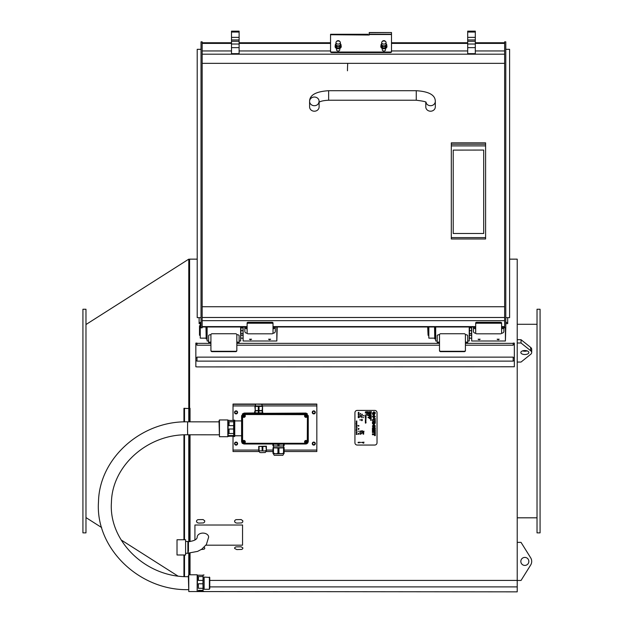 <?xml version="1.0" encoding="UTF-8"?>
<svg xmlns="http://www.w3.org/2000/svg" width="623" height="623" viewBox="0 0 623 623"><rect width="100%" height="100%" fill="white"/><g stroke="black" fill="none" stroke-linecap="round" stroke-linejoin="round"><path stroke-width="0.93" d="M188.45 551.41L188.45 541.652L188.45 551.41M188.45 542.033L187.881 541.465L187.881 553.271L188.45 552.702M185.592 554.992L185.592 539.752L177.018 539.752L177.018 554.992L185.592 554.992M453.217 150.104L483.697 150.065L453.217 150.104L453.217 233.485L483.697 233.485L483.697 150.104M451.309 237.612L451.309 142.838L485.597 142.838L485.597 238.983L451.309 238.983L451.309 237.612L485.597 237.612M242.931 326.974L243.118 340.999L243.118 326.974M276.83 326.974L276.83 340.999L243.118 340.999M244.831 331.335L244.831 326.974L244.831 331.335A2.29 1.9 -0 0 0 247.121 333.235L247.121 323.859A1.145 0.639 0 0 1 248.258 323.228L271.877 323.228A1.145 0.639 0 0 1 273.022 323.859L273.022 322.909A1.145 0.639 -0 0 0 271.877 322.278L271.877 323.228M275.311 326.974L275.311 331.335L275.311 326.974M249.504 339.231L251.583 339.231L250.547 339.769L249.504 339.231M268.552 339.231L270.631 339.231L269.595 339.769L268.552 339.231M202.164 327.823L201.019 327.823L201.019 41.834L202.164 41.834L202.164 327.823M504.646 327.823L505.79 327.823L505.79 41.834L504.646 41.834L504.646 327.823M382.265 49.879L382.265 48.469A3.045 2.157 0 0 0 385.505 48.469L385.505 49.879A1.62 1.145 180 0 1 383.885 51.024A1.62 1.145 180 0 1 382.265 49.879M382.265 48.469A3.045 2.157 180 0 1 380.832 46.647A3.045 2.157 180 0 1 380.848 46.429M386.743 45.471A3.045 2.157 180 0 1 386.93 46.219A3.045 2.157 180 0 1 385.505 48.041A3.045 2.157 180 0 1 382.405 48.103A3.045 2.157 180 0 1 380.832 46.219A3.045 2.157 180 0 1 380.863 45.931A3.045 2.157 180 0 1 381.027 45.471M386.914 46.429A3.045 2.157 180 0 1 386.93 46.647A3.045 2.157 180 0 1 385.505 48.469M391.501 51.226L391.501 32.536L369.213 32.676L369.213 35.028L330.548 34.732L330.548 51.764A1.145 0.81 0 0 0 331.693 52.573L390.356 52.573A1.145 0.81 -0 0 0 391.501 51.764L391.501 51.226A1.145 0.81 180 0 1 390.356 52.036L390.356 52.573M331.693 52.573L331.693 52.036A1.145 0.81 180 0 1 330.548 51.226M331.693 52.036L390.356 52.036M341.202 46.429A3.045 2.157 180 0 1 341.217 46.647A3.045 2.157 180 0 1 339.784 48.469L339.784 49.879A1.62 1.145 180 0 1 338.164 51.024A1.62 1.145 180 0 1 336.545 49.879L336.545 48.469A3.045 2.157 180 0 1 335.119 46.647A3.045 2.157 180 0 1 335.135 46.429M336.638 41.43A1.62 1.145 180 0 1 338.164 40.651A1.62 1.145 180 0 1 339.699 41.43M382.351 41.43A1.62 1.145 180 0 1 383.885 40.651A1.62 1.145 180 0 1 385.419 41.43M381.027 44.622L381.027 46.063L382.452 47.815L385.31 47.815L386.743 46.063L386.743 44.622L385.31 46.375L382.452 46.375L381.027 44.622L381.689 43.649A2.476 1.752 0 0 0 381.689 45.277M330.548 34.732L330.548 34.281L368.076 34.281L368.076 34.732M336.545 48.469A3.045 2.157 0 0 0 339.784 48.469M341.03 45.471A3.045 2.157 180 0 1 341.217 46.219A3.045 2.157 180 0 1 339.784 48.041A3.045 2.157 180 0 1 336.693 48.103A3.045 2.157 180 0 1 335.119 46.219A3.045 2.157 180 0 1 335.143 45.931A3.045 2.157 180 0 1 335.306 45.471M475.31 31.15L475.31 53.648L467.694 53.648L467.694 31.15L475.31 31.15M239.115 47.644L239.115 31.15L231.499 31.15L231.499 53.648L239.115 53.648L239.115 47.644L231.499 47.644M385.31 47.815L385.31 46.375M382.452 47.815L382.452 46.375M386.081 45.277A2.476 1.752 0 0 0 386.081 43.649L386.743 44.622M335.306 44.622L335.306 46.063L336.739 47.815L339.597 47.815L341.03 46.063L341.03 44.622L339.597 46.375L336.739 46.375L335.306 44.622L335.976 43.649M202.164 63.351L504.646 63.351M201.019 49.318L197.211 49.318L197.211 317.652L201.019 317.652M505.79 317.652L509.598 317.652L509.598 49.318L505.79 49.318M504.646 306.726L202.164 306.726M247.121 323.859L247.121 322.909A1.145 0.639 0 0 1 248.258 322.278L271.877 322.278M273.022 326.592L475.692 326.592L475.692 322.909A1.145 0.639 0 0 1 476.836 322.278L500.456 322.278A1.145 0.639 -0 0 1 501.601 322.909L501.601 326.592L504.646 326.592M381.79 45.401A2.476 1.752 0 0 0 383.784 46.219M383.986 46.219A2.476 1.752 0 0 0 385.98 45.401M339.597 47.815L339.597 46.375M336.739 47.815L336.739 46.375M340.36 45.277A2.476 1.752 0 0 0 340.36 43.649L341.03 44.622M273.022 323.859L273.022 333.235A1.145 0.639 -0 0 1 271.885 333.811L248.258 333.811A1.145 0.639 0 0 1 247.121 333.235M475.692 322.909L475.692 323.859A1.145 0.639 0 0 1 476.836 323.228L500.456 323.228A1.145 0.639 0 0 1 501.601 323.859L501.601 322.909M501.601 323.859L501.601 333.235A1.145 0.639 -0 0 1 500.464 333.811L476.836 333.811A1.145 0.639 0 0 1 475.692 333.235L475.692 323.859M247.121 328.812A2.29 1.9 180 0 1 244.831 326.974M247.121 327.862A1.145 0.95 180 0 1 245.976 326.974M274.167 326.974A1.145 0.95 180 0 1 273.022 327.862M275.304 326.974A2.29 1.9 180 0 1 273.022 328.812M475.692 328.812A2.29 1.9 180 0 1 473.41 326.974L473.41 331.335L473.41 326.974M475.692 327.862A1.145 0.95 180 0 1 474.555 326.974M502.738 326.974A1.145 0.95 180 0 1 501.601 327.862M503.882 326.974L503.882 331.335L503.882 326.974A2.29 1.9 180 0 1 501.601 328.812M335.968 43.649A2.476 1.752 0 0 0 335.968 45.277M336.077 45.401A2.476 1.752 0 0 0 338.063 46.219M338.273 46.219A2.476 1.752 0 0 0 340.259 45.401M273.022 333.235A2.29 1.9 0 0 0 275.311 331.335M473.41 331.335A2.29 1.9 -0 0 0 475.692 333.235M501.601 333.235A2.29 1.9 0 0 0 503.882 331.335M505.409 327.823L505.409 340.999L471.697 340.999L471.697 326.974M478.082 339.231L480.162 339.231L479.126 339.769L478.082 339.231M497.131 339.231L499.21 339.231L498.174 339.769L497.131 339.231M381.689 42.535A2.188 1.55 0 0 0 383.885 44.085A2.188 1.55 0 0 0 386.073 42.535A2.188 1.55 0 0 0 383.885 40.986A2.188 1.55 0 0 0 381.689 42.535L381.689 44.334A2.188 1.55 180 0 0 383.885 45.876A2.188 1.55 180 0 0 386.073 44.334L386.073 42.535M276.83 340.999L277.212 326.974M505.409 340.999L505.79 327.823M471.502 326.974L471.697 340.999M335.976 42.535A2.188 1.55 0 0 0 338.164 44.085A2.188 1.55 0 0 0 340.36 42.535A2.188 1.55 0 0 0 338.164 40.986A2.188 1.55 0 0 0 335.976 42.535L335.976 44.334A2.188 1.55 180 0 0 338.164 45.876A2.188 1.55 180 0 0 340.36 44.334L340.36 42.535M240.642 326.974L240.642 340.999L241.023 326.974M206.735 326.974L207.116 340.999L207.116 326.974M195.848 344.503L196.993 344.503L196.993 343.102L195.848 343.102L195.848 366.76L196.993 366.908L514.333 366.76L514.333 357.836L513.188 357.836L513.188 361.13L196.993 361.13L196.993 357.836L195.848 357.836M196.993 344.503L196.993 345.204L210.924 345.204L210.924 350.601A1.145 1.051 0 0 0 212.069 351.652L235.689 351.652A1.145 1.051 -0 0 0 236.833 350.601L236.833 345.204L439.503 345.204L439.503 350.601A1.145 1.051 0 0 0 440.648 351.652L464.267 351.652A1.145 1.051 -0 0 0 465.412 350.601L465.412 345.204L513.188 345.204L513.188 344.503L514.333 344.503L514.333 343.102L513.188 343.102L513.188 344.503M513.188 357.836L513.188 357.135L196.993 357.135L196.993 357.836M514.333 344.503L514.333 357.836M210.924 350.235L210.924 334.699A1.145 1.051 180 0 1 212.061 333.741L235.696 333.741A1.145 1.051 180 0 1 236.833 334.699L236.833 350.235A1.145 1.051 180 0 1 235.689 351.286L212.069 351.286A1.145 1.051 180 0 1 210.924 350.235L210.924 350.601M236.833 342.471A1.145 0.444 0 0 1 237.978 342.923L237.978 343.343M209.787 343.343L209.787 342.923A1.145 0.444 0 0 1 210.924 342.471M210.924 334.699A2.29 0.888 180 0 0 208.643 335.587L208.643 342.923A2.29 0.888 0 0 1 210.924 342.027M208.643 342.923L208.643 343.343M239.115 343.343L239.115 335.587A2.29 0.888 180 0 0 236.833 334.699M236.833 342.027A2.29 0.888 0 0 1 239.115 342.923M206.735 338.904L206.166 338.904L206.166 326.974M205.972 326.974L206.166 337.954M200.263 322.901L200.263 338.141L200.263 322.901L201.019 322.901M199.5 325.759L199.5 335.283L199.5 325.759L200.069 325.759M439.503 350.235L439.503 334.699A1.145 1.051 180 0 1 440.64 333.741L464.267 333.741A1.145 1.051 180 0 1 465.412 334.699L465.412 350.235A1.145 1.051 180 0 1 464.267 351.286L440.648 351.286A1.145 1.051 180 0 1 439.503 350.235L439.503 350.601M469.22 326.974L469.22 340.999L469.602 326.974M435.313 326.974L435.695 340.999L435.695 326.974M435.695 340.999L437.214 340.999L437.214 335.587L437.214 342.923A2.29 0.888 0 0 1 439.503 342.027M435.313 338.904L434.737 338.904L434.737 326.974M434.55 326.974L434.737 337.954M428.647 326.974L428.834 338.141L428.834 326.974M427.69 326.974L428.071 335.283L428.071 326.974M465.412 342.471A1.145 0.444 0 0 1 466.549 342.923L466.549 343.343M438.358 343.343L438.358 342.923A1.145 0.444 0 0 1 439.503 342.471M437.214 342.923L437.214 343.343M467.694 343.343L467.694 335.587A2.29 0.888 180 0 0 465.412 334.699M465.412 342.027A2.29 0.888 0 0 1 467.694 342.923M439.503 334.699A2.29 0.888 180 0 0 437.214 335.587M319.077 100.801A4.758 4.338 0 0 0 314.047 97.04A4.758 4.338 0 0 0 309.592 101.37L309.592 106.876A4.758 4.338 0 0 0 314.358 111.213A4.758 4.338 0 0 0 319.116 106.876L319.116 102.242M416.265 90.709L328.64 90.709L328.64 100.233L416.265 100.233L416.265 90.709C428.951 91.495 435.298 95.054 435.313 101.37L435.313 106.876A4.758 4.338 180 0 1 430.548 111.213A4.758 4.338 180 0 1 425.789 106.876L425.789 102.242M347.47 70.788A115.434 57.347 -118 0 1 347.743 63.351M257.813 404.21L260.64 404.249L257.813 404.21M257.408 404.195L261.465 404.249L257.408 404.195M262.517 406.406L262.143 410.557L262.548 405.962L254.924 405.962L256.006 404.249M262.143 406.422L254.9 406.398L254.932 405.962M262.143 410.557L259.028 410.596L259.028 406.461M258.304 406.461L258.304 410.596L259.028 410.596M258.304 410.596L255.243 410.549L255.243 406.414M254.9 406.398L255.243 410.549M262.579 406.321L262.517 410.541M262.221 410.822L255.251 410.822M255.165 412.909L258.381 412.956L255.165 412.909L255.165 410.931M258.381 410.978L258.381 412.956M258.942 412.956L262.228 412.917L258.942 412.956L258.942 410.978M262.228 410.939L262.228 412.917M262.517 412.901L262.984 412.854L262.517 412.901L262.517 410.923M262.579 410.837L262.579 412.815M254.893 410.923L254.488 413.088L244.161 413.08L262.984 412.854M254.488 412.854L254.893 412.815M262.353 413.142L255.119 413.142M313.79 442.081A1.526 1.526 0 0 1 315.308 443.607A1.526 1.526 0 0 1 313.79 445.126A1.526 1.526 0 0 1 312.263 443.607A1.526 1.526 0 0 1 313.79 442.081M313.79 410.869A1.526 1.526 0 0 1 315.308 412.395A1.526 1.526 0 0 1 313.79 413.913A1.526 1.526 0 0 1 312.263 412.395A1.526 1.526 0 0 1 313.79 410.869M236.07 442.081A1.526 1.526 0 0 1 237.597 443.607A1.526 1.526 0 0 1 236.07 445.126A1.526 1.526 0 0 1 234.544 443.607A1.526 1.526 0 0 1 236.07 442.081M236.07 410.869A1.526 1.526 0 0 1 237.597 412.395A1.526 1.526 0 0 1 236.07 413.913A1.526 1.526 0 0 1 234.544 412.395A1.526 1.526 0 0 1 236.07 410.869M254.932 405.923L233.025 405.923L233.025 420.47M233.025 436.209L233.025 450.079L258.716 450.079M284.127 450.079L316.834 450.079L316.834 405.923L262.548 405.923M316.834 450.079L316.834 451.535L284.127 451.535L316.834 451.535M233.025 451.535L258.895 451.535L233.025 451.535L233.025 450.079M233.025 405.923L233.025 404.054L316.834 404.054L316.834 405.923M237.597 412.387A1.526 1.526 0 0 1 236.07 413.906A1.526 1.526 0 0 1 234.544 412.387M236.07 413.524A1.145 1.145 180 0 0 237.215 412.387A1.145 1.145 180 0 0 236.07 411.242A1.145 1.145 180 0 0 234.926 412.387A1.145 1.145 180 0 0 236.07 413.524M234.926 412.348A1.145 1.145 180 0 0 236.07 413.454A1.145 1.145 180 0 0 237.215 412.348M237.597 443.599A1.526 1.526 0 0 1 236.07 445.118A1.526 1.526 0 0 1 234.544 443.599M236.07 444.736A1.145 1.145 180 0 0 237.215 443.599A1.145 1.145 180 0 0 236.07 442.455A1.145 1.145 180 0 0 234.926 443.599A1.145 1.145 180 0 0 236.07 444.736M234.926 443.56A1.145 1.145 180 0 0 236.07 444.666A1.145 1.145 180 0 0 237.215 443.56M315.308 412.387A1.526 1.526 0 0 1 313.79 413.906A1.526 1.526 0 0 1 312.263 412.387M313.79 413.524A1.145 1.145 180 0 0 314.926 412.387A1.145 1.145 180 0 0 313.79 411.242A1.145 1.145 180 0 0 312.645 412.387A1.145 1.145 180 0 0 313.79 413.524M312.645 412.348A1.145 1.145 180 0 0 313.79 413.454A1.145 1.145 180 0 0 314.926 412.348M315.308 443.599A1.526 1.526 0 0 1 313.79 445.118A1.526 1.526 0 0 1 312.263 443.599M313.79 444.736A1.145 1.145 180 0 0 314.926 443.599A1.145 1.145 180 0 0 313.79 442.455A1.145 1.145 180 0 0 312.645 443.599A1.145 1.145 180 0 0 313.79 444.736M312.645 443.56A1.145 1.145 180 0 0 313.79 444.666A1.145 1.145 180 0 0 314.926 443.56M243.274 415.627A0.615 0.615 180 0 0 244.489 415.627M243.266 415.642A0.615 0.615 180 0 0 243.881 416.312A0.615 0.615 180 0 0 244.496 415.642M243.383 416.335A0.81 0.81 180 0 0 244.372 416.335M305.371 441.505A0.615 0.615 180 0 0 306.586 441.505A0.615 0.615 180 0 1 305.979 442.198A0.615 0.615 180 0 1 305.363 441.528M305.48 442.221A0.81 0.81 180 0 0 306.469 442.221M244.161 413.08L242.316 414.007L243.897 413.431M307.357 413.789L305.698 413.08L243.881 413.431L241.592 415.72L241.592 441.598L242.121 443.07L241.677 441.715L241.677 416.008L243.967 413.727L305.893 413.727L308.175 416.008L308.175 441.715L306.789 443.817L243.967 444.004L242.347 443.335L243.967 444.004L243.967 443.272L242.588 442.392A1.41 1.41 -0 0 1 243.881 440.43A1.41 1.41 -0 0 1 245.291 441.839A1.41 1.41 -0 0 1 243.32 443.132M306.641 441.777A0.67 0.67 -0 0 1 305.979 442.447A0.67 0.67 -0 0 1 305.309 441.777A0.67 0.67 -0 0 1 305.979 441.115A0.67 0.67 -0 0 1 306.641 441.777A0.67 0.67 -0 0 1 305.979 442.439A0.67 0.67 -0 0 1 305.309 441.777M305.979 442.642A0.857 0.857 180 0 0 306.718 441.357A0.857 0.857 180 0 0 305.231 441.357A0.857 0.857 180 0 0 305.979 442.642M304.569 441.808A1.41 1.41 180 0 0 305.979 443.194A1.41 1.41 180 0 0 307.388 441.808A1.41 1.41 -0 0 1 307.271 442.392L306.532 443.132A1.41 1.41 -0 0 1 304.569 441.839A1.41 1.41 -0 0 1 305.979 440.43A1.41 1.41 -0 0 1 307.388 441.839M307.271 415.393A1.41 1.41 -0 0 1 305.979 417.363A1.41 1.41 -0 0 1 304.569 415.954A1.41 1.41 -0 0 1 306.532 414.661L307.412 416.039L307.271 442.392M243.32 414.661A1.41 1.41 -0 0 1 245.291 415.954A1.41 1.41 -0 0 1 243.881 417.363A1.41 1.41 -0 0 1 242.588 415.393L243.967 414.513L306.532 414.661M242.472 441.808A1.41 1.41 180 0 0 243.881 443.194A1.41 1.41 180 0 0 245.291 441.808M244.738 441.785A0.857 0.857 180 0 0 243.453 441.045A0.857 0.857 180 0 0 243.453 442.532A0.857 0.857 180 0 0 244.738 441.785M244.543 441.777A0.67 0.67 -0 0 1 243.881 442.447A0.67 0.67 -0 0 1 243.211 441.777A0.67 0.67 -0 0 1 243.881 441.115A0.67 0.67 -0 0 1 244.543 441.777A0.67 0.67 -0 0 1 243.881 442.439A0.67 0.67 -0 0 1 243.211 441.777M304.569 415.93A1.41 1.41 180 0 0 305.979 417.317A1.41 1.41 180 0 0 307.388 415.93M305.979 416.764A0.857 0.857 180 0 0 306.718 415.479A0.857 0.857 180 0 0 305.231 415.479A0.857 0.857 180 0 0 305.979 416.764M306.641 415.899A0.67 0.67 -0 0 1 305.979 416.561A0.67 0.67 -0 0 1 305.309 415.899A0.67 0.67 -0 0 1 305.979 415.23A0.67 0.67 -0 0 1 306.641 415.899A0.67 0.67 -0 0 1 305.979 416.561A0.67 0.67 -0 0 1 305.309 415.899M242.472 415.93A1.41 1.41 180 0 0 243.881 417.317A1.41 1.41 180 0 0 245.291 415.93M244.738 415.907A0.857 0.857 180 0 0 243.453 415.167A0.857 0.857 180 0 0 243.453 416.647A0.857 0.857 180 0 0 244.738 415.907M244.543 415.899A0.67 0.67 -0 0 1 243.881 416.561A0.67 0.67 -0 0 1 243.211 415.899A0.67 0.67 -0 0 1 243.881 415.23A0.67 0.67 -0 0 1 244.543 415.899A0.67 0.67 -0 0 1 243.881 416.561A0.67 0.67 -0 0 1 243.211 415.899M306.532 443.132L305.893 443.272L305.893 444.004L307.731 443.07L308.26 441.598L308.26 415.72L305.979 413.431L305.893 414.513M305.48 416.335A0.81 0.81 180 0 0 306.469 416.335M305.363 415.642A0.615 0.615 180 0 0 305.979 416.312A0.615 0.615 180 0 0 306.594 415.642M305.371 415.619A0.615 0.615 180 0 0 306.578 415.619M243.383 442.221A0.81 0.81 180 0 0 244.372 442.221M244.496 441.575A0.615 0.615 180 0 0 244.496 441.528A0.615 0.615 180 0 1 243.274 441.497A0.615 0.615 180 0 0 243.881 442.198A0.615 0.615 180 0 0 244.496 441.575M279.961 444.004L277.149 444.004M272.812 444.004L272.991 445.889L273.505 445.943L273.505 444.082L277.92 444.238L277.92 446.099L278.979 446.099L278.979 444.238L283.488 444.09L283.488 445.959L284.033 445.904L284.298 444.004M284.127 444.028L284.033 445.904M273.505 445.943L277.92 446.099M278.979 446.099L283.488 445.959L283.512 447.649L273.606 447.641M284.127 447.501L284.08 453.552L284.127 447.501L283.512 447.446M272.991 447.797L273.466 447.844L273.466 453.147L275.709 453.817L277.959 453.31L277.959 448.007L278.94 448.007L278.94 453.31L281.238 453.824L284.033 453.108L282.897 455.288L274.213 455.288L272.991 453.1L272.991 447.797L273.606 447.439M277.959 448.007L273.466 447.844M283.527 453.162L283.527 447.859L278.94 448.007M283.527 447.859L284.033 447.805M277.959 453.31L278.94 453.31M284.072 453.56L275.709 453.817L273.045 453.56L273.466 453.147M241.592 420.953L241.592 435.718M241.537 435.773L234.684 435.765L234.56 428.554L234.684 420.922L241.553 420.914M234.754 420.914L234.746 435.765M234.7 420.151L233.742 420.151L233.594 428.336L233.734 436.528L234.684 436.528M233.664 435.578L229.1 435.57L229.186 436.209L233.695 436.209M233.594 429.006L229.03 429.006L229.054 433.507L233.625 433.515M233.656 421.771L229.093 421.763L229.038 425.634L233.602 425.641M233.703 420.47L229.194 420.463M229.093 421.763L229.038 425.634M229.03 429.006L229.054 433.507M229.1 435.57L229.186 436.209M229.171 420.338L228.22 420.338L228.073 428.998L228.213 436.334L229.163 436.334M228.22 420.338L227.839 419.957L227.784 420.595L227.831 436.715L219.444 436.707L219.46 419.949L219.023 420.922L219.444 436.707M188.621 408.517L183.941 408.314L188.621 408.517M186.986 408.509L184.509 408.314L186.986 408.509M209.834 580.418L517.222 580.418L517.222 591.85L189.594 591.546M82.921 421.055L82.921 532.867L85.974 532.867L85.974 309.242L82.921 309.242L82.921 421.055M189.594 260.43L188.777 259.145L85.974 324.528L188.777 259.145L189.594 260.43M188.777 259.145L188.777 421.833M188.777 434.784L188.777 541.652M188.777 553.084L188.777 574.788M507.698 323.617L505.79 323.617L507.698 323.617L507.698 322.465L505.79 322.465M199.119 323.617L200.069 323.617L199.119 323.617L199.119 317.652M201.019 322.465L199.119 322.465M507.698 322.465L507.698 317.652M509.598 259.145L517.222 259.145L517.222 580.418L517.222 542.368L521.03 542.368L530.656 557.78A6.861 6.861 0 0 1 530.656 565.045L521.03 580.465L517.222 580.465M197.211 259.145L189.594 259.145L189.594 421.833M189.594 434.784L189.594 541.613M189.594 553.06L189.594 574.788M204.196 547.196L204.835 548.185L204.282 549.104L201.159 549.587M236.833 549.587L234.583 548.442L234.809 547.524L235.899 546.885L241.148 546.792L242.892 547.929L242.666 548.847L241.631 549.455L236.833 549.587M198.737 523.094L197.273 522.681L196.486 521.638L196.681 520.517L197.803 519.66L203.051 519.551L204.733 520.789L204.648 522.012L203.534 522.923L198.737 523.094M236.833 523.094L235.369 522.681L234.583 521.638L234.778 520.517L235.899 519.66L241.148 519.551L242.83 520.789L242.744 522.012L241.631 522.923L236.833 523.094M194.929 540.009L194.929 525.01L242.549 525.01L242.549 545.187L205.94 545.187M365.343 418.477L366.106 418.477L365.506 418.329M374.571 435.641L375.28 435.641L375.28 432.962L374.571 432.962L374.571 433.857L372.422 433.857L372.422 434.745L374.571 434.745L374.571 435.641L374.571 434.745M374.571 432.954L375.28 432.962M372.422 433.857L374.571 433.857M375.28 431.646L372.422 431.646L372.422 432.526L375.28 432.526L375.28 431.638L372.422 431.646M363.279 442.198L364.042 442.198M372.422 430.314L372.422 431.038L375.28 431.038L375.28 429.878L373.543 429.442L375.28 428.99L375.28 427.83L372.422 427.83L372.422 428.554L374.602 428.554L372.422 429.107L372.422 429.761L374.602 430.314L372.422 430.314L374.594 430.314M375.28 429.878L373.543 429.434M375.28 427.83L372.422 427.83M372.422 429.107L374.594 428.554M363.038 442.953L363.777 443.124M363.271 443.124L363.793 443.14M372.936 426.148L373.426 426.444L374.493 424.909L373.232 426.537L373.372 424.8L372.375 426.132L373.348 427.394L374.446 425.789L374.478 427.3L375.326 426.124L374.493 424.909L375.326 426.124M373.418 425.641L373.372 424.8L372.375 426.132M374.431 426.467L374.797 426.039M358.093 442.704L358.856 442.891L358.132 442.712L358.856 442.198L358.093 442.704L358.583 442.548M358.132 442.377L358.638 442.548M358.856 442.875L358.132 442.712M358.093 442.361L358.856 442.213M373.847 415.089L372.375 416.6L373.847 415.089L375.326 416.569L373.847 415.089M372.375 416.6L373.87 418.049L375.326 416.569M373.037 416.577L373.847 415.977L374.664 416.569L373.886 417.169L373.037 416.577M373.037 416.569L373.886 417.169L374.664 416.561M356.823 421.444L356.348 421.327M356.317 421.062L356.823 420.953M372.375 413.275L373.855 411.772L375.194 412.527L373.855 411.772L372.375 413.275L372.834 414.684L374.049 414.684L374.049 413.322L373.457 413.322L373.457 413.906L372.998 413.322L373.862 412.66L374.703 413.29L374.524 414.645L375.194 412.527L375.326 413.306M374.049 413.314L373.457 413.322M372.998 413.314L373.457 413.906M374.368 413.789L374.703 413.29M356.823 422.207L356.348 422.09M356.317 421.826L356.823 421.716M372.375 419.972L373.574 418.531L372.468 420.587L373.574 421.273L375.28 421.273L375.28 420.393L373.037 419.902L375.28 419.411L375.28 418.531L373.574 418.531L375.28 418.531M375.28 420.393L373.037 419.902M356.823 422.97L356.348 422.846M356.317 422.589L356.823 422.48M372.422 421.864L372.499 423.702L373.862 424.489L375.28 423.173L375.28 421.864L372.422 421.864L375.28 421.864M373.068 422.744L374.633 422.744M373.847 423.601L374.633 422.962L373.847 423.609L373.068 422.962L373.847 423.609M362.321 442.688L361.558 442.455L362.321 442.198M356.068 423.64L356.815 423.811M356.309 423.811L356.831 423.827M360.569 442.447L359.806 442.19L360.569 442.439L359.806 442.696M359.806 442.205L360.538 442.455M356.823 424.995L356.309 424.816L356.823 424.66M356.831 424.247L356.309 424.247L356.831 424.247M356.325 425.595L357.072 425.595M356.309 425.61L356.831 425.587M356.769 426.14L356.348 425.852M356.325 430.244L356.784 429.948L356.068 430.072M356.317 426.436L356.831 426.436L356.317 426.965M356.815 426.693L356.317 426.693L356.815 426.693M356.317 426.693L356.815 426.708M356.317 431.786L357.072 431.77M356.317 427.199L356.823 427.199M356.823 432.191L356.317 432.191M357.072 427.542L356.317 427.542M356.309 432.705L356.831 432.705M356.769 433.242L356.364 432.969M356.317 428.811L356.815 428.569M356.317 429.06L356.815 428.826M356.831 428.554L356.317 428.554M356.815 429.496L356.309 429.668M356.317 434.138L356.831 433.997L356.317 433.803M356.831 430.501L356.317 430.859M356.317 430.501L356.815 430.516M356.309 434.488L357.072 434.395M358.56 428.538L358.762 428.943L358.965 428.538M358.544 428.733L358.988 428.733L358.544 428.538M358.988 428.523L358.217 428.523M358.731 429.379L358.209 429.379L358.731 429.379M358.638 431.396L358.217 431.163M358.638 433.6L358.217 433.343L358.716 433.367M358.731 433.343L358.217 433.343M358.217 434.363L358.716 433.873M358.217 433.849L358.731 433.857M358.217 434.106L358.716 434.106M360.406 433.499L359.892 433.857M359.892 433.499L360.39 433.522M360.655 434.184L359.892 434.2M359.884 431.054L360.662 431.054M359.884 431.653L360.398 431.303M360.398 431.638L359.899 431.638M361.535 430.882L362.298 431.155L361.566 430.898L362.298 430.633L361.535 430.89L362.298 430.633M362.298 431.155L361.566 430.898M360.39 432.152L359.892 431.895L360.39 432.152M359.892 431.895L360.312 432.152M362.056 431.575L361.527 431.575L362.056 431.575M360.312 432.658L359.892 432.401M361.542 433.764L362.01 433.468L361.278 433.476M361.527 432.082L362.298 431.988M361.535 432.424L362.298 432.409L361.535 432.424M362.298 432.409L361.535 432.409M363.186 431.318L363.949 431.84L363.225 431.661L363.949 431.147L363.186 431.318L363.949 431.147M363.186 431.653L363.676 431.498M363.957 431.825L363.225 431.661M363.731 431.49L363.225 431.326M363.186 432.424L363.692 432.253M363.186 433.515L363.692 433.53M363.186 433.857L363.707 433.717M363.7 432.674L363.186 432.674M363.692 434.114L363.186 434.208M363.201 433.265L363.692 433.258M362.944 433.094L363.707 433.281M360.117 420.066L360.538 419.879M360.553 419.863L359.783 419.863M358.108 425.626L358.864 425.454L358.108 425.626L358.864 426.148L358.139 425.634L358.871 425.47M358.108 425.961L358.591 425.805M358.871 426.132L358.139 425.968M358.139 425.634L358.646 425.805M362.251 420.58L361.472 420.58M361.542 419.606L362.072 419.224L362.204 419.622M363.256 415.705L364.011 415.969L364.011 415.432L363.256 415.705L364.019 415.954M364.019 415.44L363.63 415.689M361.831 419.918L362.251 420.112L361.807 420.112M363.676 417.644L363.256 417.394M361.62 415.611L362.134 415.611L361.62 416.133M362.119 415.86L361.62 415.86L362.119 415.86M361.62 415.86L362.119 415.884M361.62 417.044L362.134 416.912L361.62 416.725M362.134 417.48L361.613 417.48L362.134 417.48M362.384 414.256L361.62 414.256M360.312 414.926L359.892 414.692M361.62 414.606L362.384 414.591M359.892 415.183L360.398 415.183M360.662 413.586L360.063 413.843L360.662 413.594L359.985 413.415M358.241 412.379L359.012 412.379L358.591 412.59M359.977 416.032L360.655 416.032M358.241 413.781L358.747 414.178L358.272 414.038L358.747 413.656L358.241 413.781L358.755 413.664M358.755 414.163L358.272 414.038M359.892 417.044L360.406 416.904L359.892 416.701M358.233 414.762L358.755 414.591M358.233 417.044L359.004 416.951M358.233 413.236L358.755 413.236M358.248 413.236L358.739 413.236M358.248 417.628L358.739 417.628M358.233 417.644L359.004 417.644M358.669 415.261L358.241 415.004L358.739 415.019M358.755 415.004L358.241 415.004M370.42 413.22L371.183 413.407M371.168 413.392L370.677 413.392M358.233 416.109L358.755 416.109M371.168 414.84L370.669 414.934M358.248 416.538L358.739 416.538M358.755 416.538L358.233 416.538M370.669 415.339L371.176 415.339M370.662 415.853L371.183 415.853M370.677 416.701L371.386 416.834M371.176 417.13L370.693 417.293M370.42 417.2L371.176 417.457M370.677 417.885L371.183 417.838M371.168 418.306L370.669 418.399M371.401 412.208L370.669 412.208L371.433 412.224L371.02 411.959L371.433 411.702L370.669 411.702L371.401 411.717L370.989 411.959L371.401 412.208L370.669 412.208M371.433 412.208L371.028 411.959M370.989 411.959L371.394 411.717M370.669 411.694L371.433 411.702M370.662 419.154L371.183 418.983M370.677 412.8L371.168 412.636M369.33 412.722L369.836 412.551M370.669 413.984L371.168 413.664M371.183 413.641L370.669 413.649M369.33 415.603L370.093 415.502M369.33 416.203L369.852 415.899M370.669 419.91L371.168 419.419M370.669 419.396L371.183 419.404M370.669 419.653L371.168 419.653M369.852 417.028L369.338 417.387M369.338 417.028L369.836 417.044M370.662 420.338L371.144 420.463L370.716 420.175M370.677 420.338L371.183 420.299M370.093 418.126L369.338 418.15L369.922 417.978M369.338 418.134L370.078 418.126M369.665 411.904L370.085 411.717M370.109 411.694L369.338 411.702M369.68 418.726L370.046 418.43L369.33 418.477M369.338 413.072L370.093 413.057L369.338 413.072M369.338 413.049L369.836 413.049M369.33 413.828L369.844 413.477M369.844 413.812L369.346 413.812M369.338 414.404L369.836 414.085M369.852 414.069L369.338 414.069M366.667 411.694L367.079 411.717L366.667 412.138L367.43 411.694M366.667 412.122L367.079 411.717M367.43 412.122L367.103 411.717M369.844 414.661L369.338 414.661M367.181 412.551L366.659 412.551L367.181 412.551M366.667 414.575L367.181 414.435L366.667 414.24M369.346 415.253L369.836 415.089M367.181 415.167L366.674 415.167M366.659 415.183L367.43 415.167M369.346 416.779L369.836 416.616M365.327 413.057L366.098 412.963M367.998 412.208L368.761 411.967L368.209 411.787M368.224 411.787L368.738 411.959M368.761 411.951L367.998 411.717M367.991 413.142L368.761 413.049M368.037 413.399L368.458 413.68M367.998 414.085L368.761 414.069L367.998 414.085M368.761 414.069L367.998 414.069M365.343 414.902L365.756 414.973M367.998 415.596L368.761 415.775L368.037 415.596L368.761 415.082L367.998 415.596L368.489 415.432M368.543 415.432L368.037 415.261M368.761 415.759L368.037 415.596M367.998 415.253L368.761 415.105M365.335 415.502L365.919 415.354M367.991 417.293L368.761 417.2M365.249 416.437L366.184 416.437M368.427 417.792L367.998 417.542L368.505 417.558M368.52 417.535L367.998 417.542M365.911 416.717L365.506 416.717L365.911 416.717M365.327 416.865L365.927 417.021M365.919 416.997L365.343 416.865M366.659 413.057L367.43 412.971M365.327 419.474L365.989 419.505M366.659 413.399L367.43 413.306M365.327 420.066L365.989 420.097M365.335 420.837L365.919 420.681M365.335 411.928L366.106 412.13L366.106 411.71L365.335 411.912L366.09 412.13M365.343 421.249L365.756 421.319M365.327 412.722L365.849 412.551M365.327 421.678L365.989 421.709M365.249 417.301L366.176 417.285M365.327 422.456L366.09 422.449M365.343 422.449L365.748 422.449M365.499 417.62L366.098 417.792M365.343 423.033L365.81 423.149M354.931 412.691L354.931 412.691A2.29 2.282 0 0 1 357.213 410.409A2.29 2.282 180 0 0 354.931 412.691L354.931 442.758A2.29 2.282 0 0 0 357.213 445.048L374.742 445.048A2.29 2.282 0 0 0 377.024 442.758L377.024 412.691A2.29 2.282 180 0 0 374.742 410.409A2.29 2.282 0 0 1 377.024 412.691M374.742 410.409L357.213 410.409L374.742 410.409M209.78 588.509L209.749 577.435L209.78 588.509M209.398 577.085L209.39 589.28L204.025 589.272L204.033 577.085L209.749 577.435M204.126 577.085L204.118 589.272M204.033 574.99L203.082 574.982L202.934 583.175L203.075 591.367L204.025 591.367M198.535 575.286L197.561 575.169L197.172 591.554L188.785 591.546L188.746 575.395L188.8 574.788L197.18 574.788L197.164 591.554M202.934 583.767L198.363 583.767L198.394 588.291L202.966 588.291M202.942 580.41L198.379 580.402L198.433 576.563L198.379 580.402M202.997 576.563L198.433 576.563M203.043 575.294L198.511 575.177M203.036 591.063L198.503 591.172L198.441 590.378L198.527 591.056M203.005 590.378L198.441 590.378M209.772 587.948L209.749 578.043L209.772 587.948M198.363 583.767L198.394 588.291M260.99 446.426L265.6 446.27L260.99 446.426M266.333 446.38L266.364 450.803L266.395 446.169L265.966 446.418L266.364 450.803L264.401 450.99L265.966 450.546M258.755 450.811L264.401 450.99L258.755 450.811L258.716 446.372L262.119 446.512L262.119 450.647M266.364 450.795L265.273 452.524L261.146 452.641L259.838 452.524L258.747 450.795M259.067 450.538L259.067 446.411M262.844 450.647L262.844 446.52L262.119 446.512M262.844 446.52L265.966 446.418M258.716 446.372L266.395 446.169M537.026 309.242L537.026 532.867L540.079 532.867L540.079 309.242L537.026 309.242M522.58 350.874A4.003 2.001 180 0 0 524.839 351.224A4.003 2.001 180 0 0 527.097 350.874M524.839 354.526A4.003 2.001 0 0 1 520.836 352.525A4.003 2.001 0 0 1 524.839 350.523A4.003 2.001 0 0 1 528.841 352.525A4.003 2.001 0 0 1 524.839 354.526M531.699 352.525L531.699 349.223A6.861 3.427 180 0 0 530.656 347.408L521.03 339.699L517.222 339.699L517.222 343L521.03 343L530.656 350.71A6.861 3.427 0 0 1 531.699 352.525A6.861 3.427 0 0 1 530.656 354.339L521.03 362.049L517.222 362.049L517.222 343M521.03 339.699L521.03 343M524.839 557.414A4.003 4.003 0 0 1 528.304 563.418A4.003 4.003 0 0 1 521.373 563.418A4.003 4.003 0 0 1 524.839 557.414M517.222 324.287L537.026 324.287L517.222 324.287M188.45 553.084L197.608 551.386L201.743 549.206L206.377 544.549L208.643 537.135A5.716 4.042 180 0 0 202.927 533.093A5.716 4.042 180 0 0 197.211 537.135C197.032 539.471 194.111 540.974 188.45 541.652M485.597 145.891L451.309 145.891M451.309 144.225L485.597 144.225M504.646 43.415L475.31 43.415M231.499 43.415L202.164 43.415M330.548 43.415L239.115 43.415M467.694 43.415L391.501 43.415M369.213 34.522L391.501 34.522M384.43 50.954L383.332 50.954M369.213 34.21L391.501 34.21M338.717 50.954L337.619 50.954M330.548 50.954L239.115 50.954M467.694 50.954L391.501 50.954M504.646 54.193L202.164 54.193M504.646 50.954L475.31 50.954M231.499 50.954L202.164 50.954M202.164 317.489L504.646 317.489M202.164 320.658L504.646 320.658M202.164 326.592L247.121 326.592M475.31 32.046L467.694 32.046M475.31 37.357L467.694 37.357M475.31 41.289L467.694 41.289M475.31 44.015L467.694 44.015M475.31 47.644L467.694 47.644M239.115 37.357L231.499 37.357M239.115 32.046L231.499 32.046M239.115 44.015L231.499 44.015M239.115 41.289L231.499 41.289M382.055 43.384A2.383 1.682 0 0 0 381.502 44.467A2.383 1.682 0 0 0 384.695 46.047A2.383 1.682 0 0 0 385.715 43.384M248.258 323.228L248.258 322.278M476.836 323.228L476.836 322.278M500.456 322.278L500.456 323.228M336.334 43.384A2.383 1.682 0 0 0 335.789 44.467A2.383 1.682 0 0 0 338.974 46.047A2.383 1.682 0 0 0 339.994 43.384M195.848 360.834L196.993 360.834M513.188 360.834L514.333 360.834M328.64 90.709C315.954 91.495 309.608 95.054 309.592 101.37A4.758 4.338 0 0 0 313.828 105.676A4.758 4.338 0 0 0 318.999 102.32M435.313 101.37A4.758 4.338 180 0 1 431.077 105.676A4.758 4.338 180 0 1 425.906 102.32M262.166 410.557L255.305 410.557M255.305 410.689L260.702 410.806M305.698 413.08L306.142 413.119M266.395 450.079L272.991 450.079M272.991 451.535L266.216 451.535L272.991 451.535M233.025 404.335L255.843 404.335M261.637 404.335L316.834 404.335M242.588 442.392L242.588 415.393M305.893 443.272L243.967 443.272M305.893 444.004L243.967 444.004M242.44 441.746L241.592 441.598M243.967 414.513L243.881 413.431M307.412 416.039L308.26 415.72M242.44 416.039L241.592 415.72M308.26 441.598L307.412 441.746M273.606 447.649L273.606 445.951L283.496 445.959M209.819 586.897L517.222 586.897M218.984 434.807L187.648 434.784L187.539 428.305L187.655 421.833L218.992 421.849M530.656 347.408L530.656 350.71M185.592 553.271L187.881 553.271M185.592 541.465L187.881 541.465M451.309 238.983L485.597 238.983M241.023 335.283L241.537 335.283M242.409 335.283L242.931 335.283M202.164 42.746L231.499 42.746M239.115 42.746L330.548 42.746M391.501 42.746L467.694 42.746M475.31 42.746L504.646 42.746M380.832 46.219L380.832 46.647M386.93 46.219L386.93 46.647M335.119 46.219L335.119 46.647M341.217 46.219L341.217 46.647M369.213 32.536L391.501 32.536M504.646 326.974L501.601 326.974M475.692 326.974L273.022 326.974M247.121 326.974L202.164 326.974M475.31 39.958L467.694 39.958M239.115 39.958L231.499 39.958M469.602 335.283L470.116 335.283M470.988 335.283L471.502 335.283M207.116 340.999L208.643 340.999M239.115 340.999L240.642 340.999M196.993 343.343L210.924 343.343M236.833 343.343L439.503 343.343M465.412 343.343L513.188 343.343M200.263 338.141L205.972 338.141M199.5 335.283L200.069 335.283M467.694 340.999L469.22 340.999M428.834 338.141L434.55 338.141M428.071 335.283L428.647 335.283M319.116 101.37L318.789 102.499C320.16 101.245 323.446 100.49 328.64 100.233M416.265 100.233C423.352 101.105 426.638 101.861 426.116 102.499M262.548 405.962L261.465 404.249M255.181 410.861L256.988 410.806M227.839 419.957L219.46 419.949M183.941 408.314L183.941 421.896M183.941 434.862L183.941 539.752M183.941 554.992L183.941 576.555M190.038 408.314L190.038 421.833M190.038 434.784L190.038 541.566M190.038 553.037L190.038 574.788M189.462 408.314L189.462 421.833M189.462 434.784L189.462 541.621M189.462 553.06L189.462 574.788M184.509 408.314L184.509 421.88M184.509 434.838L184.509 539.752M184.509 554.992L184.509 576.587M85.974 517.581L101.642 527.549M121.158 539.954L177.789 575.971M241.023 327.472A1.511 1.511 0 0 0 242.931 327.472M241.023 333.282A1.511 1.511 0 0 0 242.931 333.282M242.931 330.945A1.511 1.511 0 0 0 241.023 330.945M241.023 337.9A1.511 1.511 0 0 0 242.931 337.9M242.931 335.563A1.511 1.511 0 0 0 241.023 335.563M469.602 327.472A1.511 1.511 0 0 0 471.502 327.472M469.602 333.282A1.511 1.511 0 0 0 471.502 333.282M471.502 330.945A1.511 1.511 0 0 0 469.602 330.945M469.602 337.9A1.511 1.511 0 0 0 471.502 337.9M471.502 335.563A1.511 1.511 0 0 0 469.602 335.563M197.546 591.172L198.503 591.172M188.8 574.788L188.364 575.73L188.785 591.546M187.648 434.784C147.768 433.896 112.101 465.809 111.439 502.278C108.464 541.107 146.039 577.723 188.605 576.688M187.655 421.833C141.421 420.743 99.376 458.131 98.496 501.694C95.07 548.076 139.279 590.9 188.598 589.646M517.222 517.814L537.026 517.814"/></g></svg>
